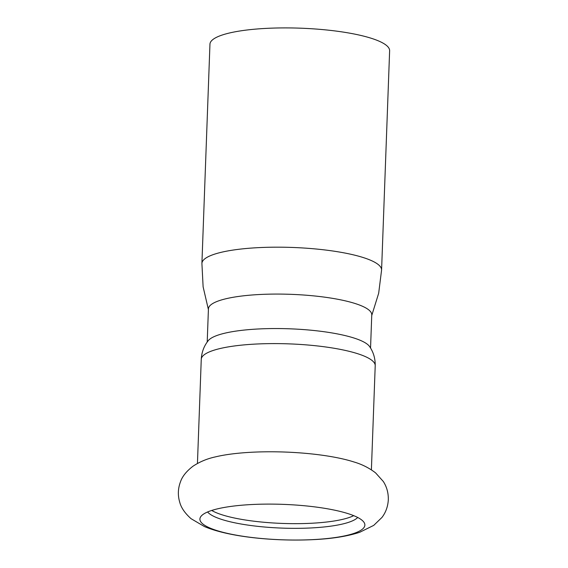 <?xml version="1.0" encoding="UTF-8"?>
<svg xmlns="http://www.w3.org/2000/svg" width="568" height="568" viewBox="0 0 568 568"><rect width="100%" height="100%" fill="white"/><g stroke="black" fill="none" stroke-linecap="round" stroke-linejoin="round"><path stroke-width="0.85" d="M251.51 452.256A87.039 18.687 -177.9 0 0 215.457 456.878C207.327 458.617 199.851 461.72 193.035 466.186C186.481 471.213 182.3 476.41 180.489 481.785C177.933 488.515 177.677 495.339 179.737 502.24C181.156 507.735 184.919 513.209 191.04 518.676L204.487 526.586C230.26 537.463 276.879 541.51 314.026 539.6C332.202 538.734 347.446 536.291 359.743 532.273L373.737 525.372L381.987 517.413C385.835 512.329 387.944 506.407 388.32 499.648C388.441 492.875 386.758 486.811 383.293 481.458L375.59 472.881C369.122 467.925 361.894 464.283 353.907 461.954A87.039 18.687 -177.9 0 0 251.51 452.256M205.971 526.075A82.537 17.722 -177.9 0 0 313.451 539.586A82.537 17.722 -177.9 0 0 364.287 522.823A82.537 17.722 -177.9 0 0 251.319 504.554A82.537 17.722 -177.9 0 0 200.653 516.823A82.537 17.722 -177.9 0 0 205.971 526.075M353.722 515.659A76.41 16.408 2.1 0 1 311.697 523.242A76.41 16.408 2.1 0 1 211.715 510.454M207.597 511.974A76.41 16.408 -177.9 0 0 212.027 515.417A76.41 16.408 -177.9 0 0 311.527 527.928A76.41 16.408 -177.9 0 0 357.712 517.476M370.549 348.028L371.763 314.864A81.721 17.551 -177.9 0 0 259.335 294.522A81.721 17.551 -177.9 0 0 208.428 308.871L207.206 342.042M265.952 28.4A89.893 19.305 2.1 0 1 389.627 50.772L381.582 270.041A89.893 19.305 2.1 0 0 257.915 247.669A89.893 19.305 2.1 0 0 201.91 263.453L209.954 44.183A89.893 19.305 2.1 0 1 265.952 28.4M201.257 359.352A87.039 18.687 -177.9 0 1 255.479 344.073A87.039 18.687 -177.9 0 1 368.81 358.316A87.039 18.687 -177.9 0 1 375.214 365.735C375.341 358.578 373.467 352.181 369.59 346.551A81.721 17.551 -177.9 0 0 364.486 342.369A81.721 17.551 -177.9 0 0 258.071 328.993A81.721 17.551 -177.9 0 0 208.271 340.63C203.99 345.969 201.654 352.21 201.257 359.352L197.444 463.452M371.735 315.559L378.671 293.244L381.582 270.041M208.399 309.574L203.117 286.804L201.91 263.453M375.214 365.735L371.394 469.835"/></g></svg>
